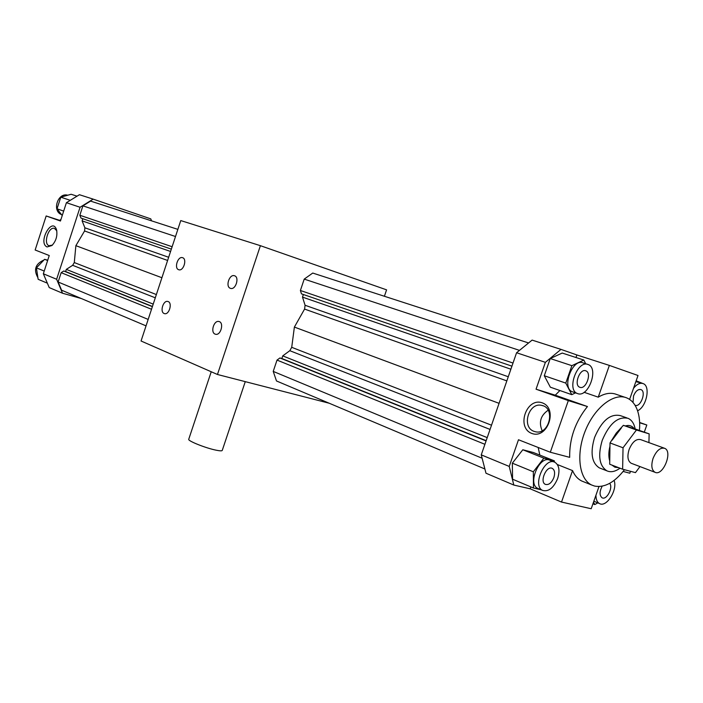 <?xml version="1.0" encoding="UTF-8"?>
<svg xmlns="http://www.w3.org/2000/svg" width="703" height="703" viewBox="0 0 703 703"><rect width="100%" height="100%" fill="white"/><g stroke="black" fill="none" stroke-linecap="round" stroke-linejoin="round"><path stroke-width="1.05" d="M211.225 371.764L188.738 439.261C187.455 440.825 205.759 448.145 216.155 450.192C219.916 450.957 221.946 451.036 222.245 450.421L245.268 381.65M623.034 447.776L636.443 429.999L649.15 433.856L634.176 428.619C631.953 425.754 629.018 424.858 625.354 425.939L623.376 425.333L616.223 433.145L610.019 442.943L609.967 446.238C608.543 451.888 608.473 456.801 609.747 460.975L609.703 464.235L622.63 469.217L623.034 447.776L610.019 442.943M639.976 466.581L635.468 472.627L622.63 469.217M609.747 460.975L609.967 446.238M625.354 425.939L634.176 428.619M636.443 429.999L623.376 425.333M612.085 440.219L621.329 428.03M611.988 465.122L614.94 467.223L618.526 467.636M649.15 433.856L648.913 442.609M664.142 448.127L640.67 439.621C636.189 438.619 632.331 441.915 629.106 449.507C627.05 456.405 627.717 460.975 631.109 463.224L631.628 463.418M653.069 458.4C650.96 465.395 651.593 470.017 654.959 472.267C662.947 476.625 673.14 451.467 664.66 448.312C660.205 447.328 656.338 450.693 653.069 458.4M635.187 428.927L635.09 428.514C633.957 423.347 631.637 419.955 628.13 418.347C618.051 416.123 609.422 423.434 602.251 440.28C597.726 455.606 599.272 465.79 606.882 470.825C610.406 472.398 614.325 471.827 618.64 469.129L619.984 468.198M600.467 468.321L599.299 467.864C591.671 462.829 590.098 452.688 594.589 437.433C601.733 420.666 610.345 413.408 620.441 415.64L626.944 417.925M557.646 478.532C560.036 470.509 559.122 465.087 554.913 462.284C544.825 456.546 531.969 485.931 542.611 490.413C548.551 491.977 553.569 488.023 557.646 478.532M554.219 462.012L549.983 460.324C539.886 454.586 527.074 483.875 537.725 488.357L538.41 488.647M553.859 477.609C555.212 473.066 554.702 469.999 552.321 468.409C546.591 465.131 539.289 481.819 545.343 484.358C548.709 485.237 551.547 482.987 553.859 477.609M533.472 488.014L512.575 479.209L512.338 463.172L522.804 449.762L543.876 458.154L533.331 471.792L533.472 488.014L541.099 489.78M512.338 463.172L533.331 471.792M554.377 462.064L554.377 460.86L543.876 458.154M522.804 449.762L533.331 452.504L554.377 460.86M595.951 495.211C595.942 499.473 597.137 502.267 599.536 503.585C606.522 507.768 617.823 489.736 614.097 480.439M593.886 501.081L595.265 501.819M602.181 486.186C599.413 491.608 599.378 495.474 602.093 497.786C606.636 500.474 613.429 487.504 609.659 483.356M593.499 502.179L594.791 504.561L597.805 502.873M592.937 503.787L594.791 504.561M637.568 410.78C646.505 406.984 650.829 386 643.122 383.601C640.011 382.581 636.813 384.146 633.517 388.302M642.524 383.399L635.864 381.641M634.985 405.2L635.037 405.218C640.477 407.925 646.672 391.518 640.934 389.594C638.034 389.005 635.574 391.114 633.544 395.938L633.016 402.494M642.691 383.451L636.153 380.798M577.761 393.645C588.42 397.81 599.07 368.205 588.2 364.567C577.708 359.461 566.31 389.655 577.277 393.469L577.761 393.645M587.488 364.339L583.139 362.924C572.637 357.809 561.275 387.907 572.26 391.72L572.971 391.975M579.957 387.335C585.994 389.734 592.067 372.933 585.907 370.859C579.949 367.941 573.472 385.086 579.72 387.239L579.957 387.335M585.687 363.75L583.85 360.05L571.873 365.665L565.792 383.1L571.776 394.664L575.511 392.854M571.776 394.664L550.344 387.186L544.28 375.736L550.247 358.539L562.215 353.055L583.85 360.05M550.247 358.539L571.873 365.665M544.28 375.736L565.792 383.1M531.67 433.382C515.984 427.486 526.547 397.046 542.285 402.854C558.358 408.443 547.461 439.691 531.67 433.382M534.025 431.352C521.16 427.134 528.77 401.8 541.82 405.42C555.853 407.863 549.254 435.306 535.475 431.774L534.025 431.352M542.162 430.746C538.595 422.301 540.589 415.455 548.147 410.218M536.046 389.198L568.323 400.605L587.436 406.545L555.265 395.191L536.046 389.198L545.379 362.344L560.985 349.382L576.855 354.953L575.968 357.502M576.855 354.953L609.36 365.411L598.244 397.16L584.105 392.292M559.904 390.525L555.265 395.191M629.607 399.427L638.016 375.499L609.36 365.411M639.642 422.477L646.813 424.999L639.651 422.775M623.139 471.449L629.818 473.207L630.486 471.309M557.374 464.542L572.541 470.597L561.521 502.065L591.197 508.735L598.991 486.546M530.862 486.915L530.203 488.822L513.814 485.052L509.227 466.423L518.489 439.753L550.308 452.24L569.676 457.345C569.351 438.663 575.274 421.73 587.436 406.545M561.521 502.065L530.203 488.822M538.182 447.477L539.834 455.087M513.814 485.052L485.993 473.224L481.256 454.859L516.573 352.748L532.101 340.103L560.985 349.382M516.573 352.748L545.379 362.344M572.541 470.597C574.711 475.588 577.769 479.051 581.697 480.993L583.648 481.783M644.3 432.125L646.813 424.999M624.897 397.283L616.716 394.506C611.179 392.283 605.028 393.17 598.244 397.16M568.323 400.605L550.308 452.24M481.256 454.859L509.227 466.423M639.458 430.394C640.117 422.573 639.387 415.754 637.27 409.937C635.02 403.979 631.558 399.989 626.9 397.96C614.167 392.353 594.694 407.345 585.353 430.667C575.836 453.918 579.026 479.147 591.654 485.008L594.685 486.098C604.694 487.864 614.624 482.399 624.484 469.709M484.894 468.998L276.49 380.964L273.221 371.404L277.017 360.094L279.917 357.968L281.868 358.512L282.747 355.885L487.223 437.618M281.868 358.512L486.16 440.667M279.917 357.968L486.081 440.922M277.017 360.094L484.903 444.305M273.221 371.404L482.126 458.233M511.933 366.166L301.455 293.845L300.392 290.497L304.214 279.109L312.747 273.054L528.586 342.967M304.214 279.109L519.491 350.375M300.392 290.497L513.014 363.047M282.747 355.885L289.812 350.692L291.719 347.317L294.381 327.08L304.575 309.083L305.084 305.269L302.492 297.114L303.371 294.504M302.492 297.114L510.879 369.207M294.381 327.08L499.077 403.337M329.276 403.258L217.455 374.488L260.4 245.681L386.58 289.847L384.4 296.271M43.955 260.005C35.414 263.827 33.392 269.715 37.892 277.667M47.637 260.514L44.623 259.319L36.415 267.861L38.138 279.293L47.356 283.177M44.219 271.059L36.415 267.861M47.725 260.242L44.623 259.319M67.752 195.223C57.831 192.191 51.714 211.014 61.46 214.564M77.049 196.172L71.144 194.265L60.792 197.183L57.022 208.809L62.233 215.566M70.291 200.32L60.792 197.183M63.683 211.093L57.022 208.809M230.382 288.318C225.241 286.815 229.248 274.056 234.336 275.717C239.749 276.78 235.883 290.058 230.646 288.406L230.382 288.318M215.136 334.127C210.188 332.475 213.897 320.032 218.905 321.508C224.327 322.413 220.847 335.762 215.584 334.259L215.136 334.127M164.177 313.52C159.634 312.027 163.21 300.076 167.789 301.464C172.745 302.299 169.353 315.049 164.546 313.643L164.177 313.52M178.65 269.706C173.94 268.344 177.78 256.12 182.429 257.658C187.367 258.634 183.641 271.323 178.87 269.776L178.65 269.706M47.101 246.955C37.47 242.93 52.101 216.111 56.539 229.749C57.646 235.69 56.126 240.944 51.96 245.514L47.101 246.955M56.794 230.795L54.421 228.361C48.481 226.34 43.05 243.915 49.043 245.734L52.409 245.092M81.346 298.538L62.532 293.239L56.635 279.267L80.054 207.253L93.174 199.134L79.421 194.713L66.407 202.701L60.458 221.023L46.17 215.97L60.581 220.637M46.17 215.97L35.15 250.004L49.254 255.541L43.34 273.775L49.236 287.589L62.532 293.239M93.174 199.134L150.802 218.888L151.523 220.839M61.029 219.266L59.746 220.364M82.796 218.712L82.102 220.865L84.878 227.798L84.571 230.979L75.871 245.672L74.29 262.562L72.655 265.312L66.31 269.381L65.599 271.551L63.762 271.007L61.161 272.667L58.129 282.008L61.583 290.19L146.048 325.867M177.859 229.371L90.59 201.102L82.901 205.856L79.843 215.25L80.986 218.088L171.339 249.134M80.054 207.253L66.407 202.701M56.635 279.267L43.34 273.775M152.437 306.473L65.599 271.551M153.219 304.118L66.31 269.381M152.375 306.657L63.762 271.007M151.523 309.267L61.161 272.667M148.166 319.426L58.129 282.008M175.504 236.507L82.901 205.856M172.13 246.735L79.843 215.25M170.574 251.472L82.102 220.865M161.918 277.729L75.871 245.672M260.4 245.681L180.759 220.575L141.057 340.999L217.455 374.488M305.084 305.269L508.269 376.746M304.575 309.083L506.845 380.885M291.719 347.317L491.511 425.201M289.812 350.692L490.053 429.419M168.658 257.272L84.878 227.798M167.613 260.453L84.571 230.979M156.365 294.557L74.29 262.562M155.293 297.808L72.655 265.312M631.109 463.224L654.959 472.267M619.976 468.198L618.64 469.129M599.299 467.864L606.882 470.825M542.611 490.413L537.725 488.357M599.536 503.585L594.694 501.582M577.277 393.469L572.26 391.72M541.82 405.42L543.041 405.789M591.654 485.008L581.697 480.993M56.662 230.197L56.539 229.749"/></g></svg>
